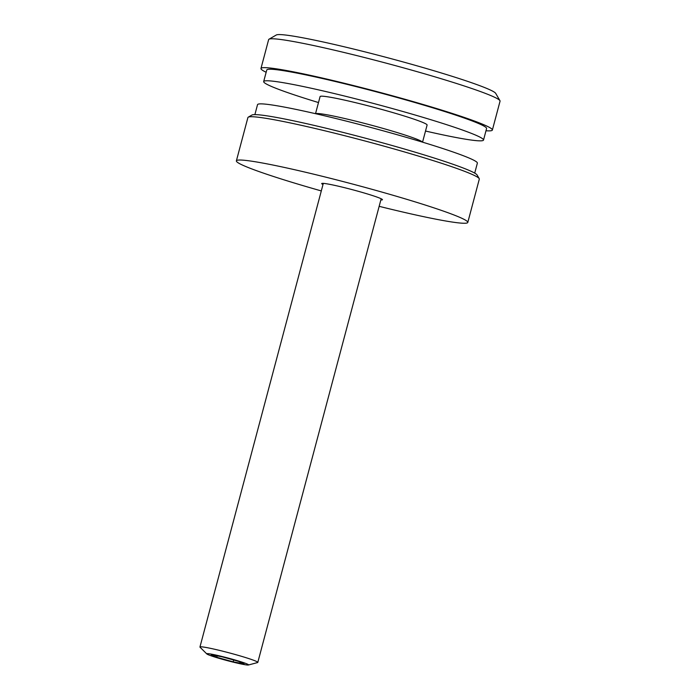 <?xml version="1.0" encoding="UTF-8"?>
<svg xmlns="http://www.w3.org/2000/svg" width="700" height="700" viewBox="0 0 700 700"><rect width="100%" height="100%" fill="white"/><g stroke="black" fill="none" stroke-linecap="round" stroke-linejoin="round"><path stroke-width="1.05" d="M268.993 39.218L276.299 35A113.741 7.087 14.9 0 1 406.14 62.772A113.741 7.087 14.9 0 1 495.705 93.38L499.949 100.669A119.726 7.464 -165.1 0 0 405.668 68.451A119.726 7.464 -165.1 0 0 268.993 39.218A119.726 7.464 -165.1 0 0 268.642 39.602L260.969 68.478A119.726 7.464 -165.1 0 0 266.149 72.266M485.984 130.76A119.726 7.464 -165.1 0 0 492.371 130.051L500.054 101.176A119.726 7.464 -165.1 0 0 499.949 100.669M492.371 130.051A119.726 7.464 -165.1 0 0 397.985 97.317A119.726 7.464 -165.1 0 0 260.969 68.478M315.525 113.68L320.084 96.574A55.379 3.447 14.9 0 1 383.451 109.909A55.379 3.447 14.9 0 1 427.105 125.046L422.555 142.161M318.491 102.55A113.741 7.087 14.9 0 1 263.681 81.559A113.741 7.087 14.9 0 1 393.846 108.964A113.741 7.087 14.9 0 1 483.516 140.053A113.741 7.087 14.9 0 1 425.512 131.031M263.681 81.559L266.752 70.017A113.741 7.087 14.9 0 1 396.918 97.422A113.741 7.087 14.9 0 1 486.588 128.511L483.516 140.053M474.714 173.119L477.365 163.153A113.741 7.087 -165.1 0 0 387.704 132.064A113.741 7.087 -165.1 0 0 257.53 104.659L254.879 114.625M248.255 117.163L251.904 115.054A116.734 7.271 14.9 0 1 357.192 136.036A116.734 7.271 14.9 0 1 474.801 173.171A116.734 7.271 14.9 0 1 477.085 174.974L479.202 178.614A119.726 7.464 -165.1 0 0 476.866 176.768A119.726 7.464 -165.1 0 0 356.239 138.679A119.726 7.464 -165.1 0 0 248.255 117.163A119.726 7.464 -165.1 0 0 247.905 117.556L236.381 160.86A119.726 7.464 14.9 0 1 341.11 181.046A119.726 7.464 14.9 0 1 465.343 220.071A119.726 7.464 14.9 0 1 467.793 222.425A119.726 7.464 14.9 0 1 379.155 206.325M467.793 222.425L479.308 179.121A119.726 7.464 -165.1 0 0 479.202 178.614M323.006 184.52A31.43 1.96 14.9 0 1 322.359 184.179A31.43 1.96 14.9 0 1 321.711 183.558A31.43 1.96 14.9 0 1 349.204 188.86A31.43 1.96 14.9 0 1 381.815 199.106A31.43 1.96 14.9 0 1 382.463 199.727A31.43 1.96 14.9 0 1 380.861 199.92M321.3 190.925A119.726 7.464 14.9 0 1 238.822 163.214A119.726 7.464 14.9 0 1 236.381 160.86M231.499 658.98A21.639 1.348 -165.1 0 0 206.824 653.94A21.639 1.348 -165.1 0 0 223.79 659.68A21.639 1.348 -165.1 0 0 248.395 665A21.639 1.348 -165.1 0 0 231.499 658.98M206.824 653.94L200.069 647.255A29.934 1.864 14.9 0 1 199.946 647.01A29.934 1.864 14.9 0 1 234.203 654.22A29.934 1.864 14.9 0 1 257.801 662.401A29.934 1.864 14.9 0 1 257.582 662.559L248.395 665M233.188 661.85L244.064 663.88L238.516 661.36L222.101 656.81L211.225 654.771L216.773 657.291L233.188 661.85L233.678 660.021M217.149 655.883L216.773 657.291M315.639 113.706A55.379 3.447 14.9 0 1 378.849 127.234A55.379 3.447 14.9 0 1 422.441 142.126M199.946 647.01L323.312 183.374M257.801 662.401L381.168 198.765"/></g></svg>
